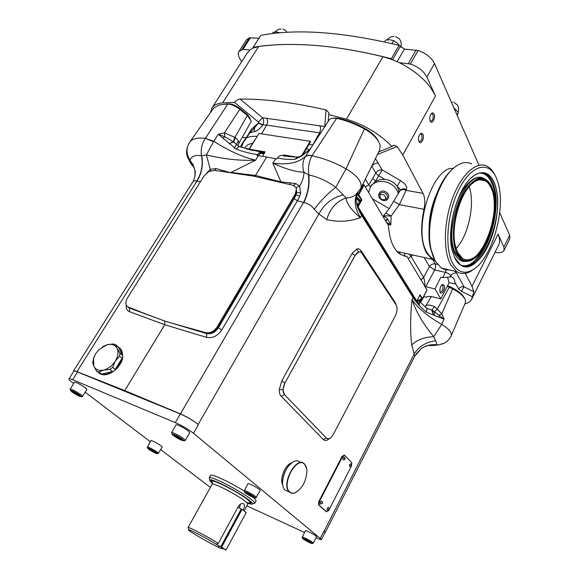 <?xml version="1.0" encoding="UTF-8"?>
<svg xmlns="http://www.w3.org/2000/svg" width="579" height="579" viewBox="0 0 579 579"><rect width="100%" height="100%" fill="white"/><g stroke="black" fill="none" stroke-linecap="round" stroke-linejoin="round"><path stroke-width="0.87" d="M434.952 260.593L432.173 259.341L426.585 253.168C421.071 242.471 420.195 227.837 423.958 209.28L399.38 204.633L391.143 216.047L390.767 224.999L386.468 222.336M368.331 192.011L368.866 191.54L368.765 192.735M362.917 184.108L364.155 185.027L372.391 198.8L389.226 208.614L383.001 216.532L388.429 225.607C389.529 240.343 393.611 249.983 400.675 254.543L406.856 256.425L425 286.467C424.827 282.125 424.378 279.165 423.633 277.587L420.94 279.961M372.391 198.8L383.001 216.532M389.226 208.614L398.381 193.408C399.119 191.584 398.743 189.326 397.259 186.633C399.524 188.095 400.429 189.471 399.973 190.759L398.381 193.408M399.886 190.889L400.415 190.187C402.123 188.609 404.113 188.399 406.393 189.55L399.38 204.633L393.648 201.289M383.146 216.778L384.297 216.09L384.065 215.193M385.476 213.412L386.671 213.521L391.143 216.047L384.326 215.779L383.653 217.617M424.783 286.395L426.962 290.159L422.482 298.793M455.116 271.24L456.57 273.085C454.102 272.752 452.17 273.643 450.751 275.763C449.724 274.164 447.951 273.042 445.432 272.405L434.72 269.93L425.782 286.699L435.039 288.957L440.843 298.88L431.044 296.426L426.774 296.774L426.376 297.273L423.64 296.6M425.782 286.699L425 286.467M435.039 288.957L440.8 277.167L442.674 277.609L451.367 276.885L450.751 275.763L450.216 276.784L451.367 276.885M455.087 284.028L455.058 283.58L455.087 284.028L449.116 282.61L440.843 298.88M456.57 273.085L463.953 286.771L461.499 291.331L458.539 288.907L455.492 283.355L455.195 283.833M455.058 283.58C455.007 280.453 454.088 278.347 452.286 277.261M409.071 254.167L410.909 256.092L423.633 277.587M432.81 259.71L435.176 263.915C435.886 265.573 435.734 267.578 434.72 269.93L429.423 266.586L424.248 257.568M241.609 147.37L241.863 146.805M241.913 146.53L241.87 147.457M365.356 179.15L368.801 184.969L365.204 186.778M372.608 178.455L368.801 184.969L370.495 186.764L375.525 181.126L372.608 178.455L375.749 173.099L371.754 166.144M368.866 191.54L370.495 186.764M423.423 297.02L424.175 296.723M249.802 132.866L254.709 127.575L254.138 131.599L249.802 132.866L243.361 142.354L241.928 146.183M254.709 127.575L258.951 122.531L234.517 102.331C236.29 100.29 238.135 99.197 240.068 99.067L262.533 117.754L258.357 122.068M243.361 142.354L251.604 129.066L258.951 122.531M242.297 137.237L246.162 137.838M324.841 126.512L262.533 117.754C263.966 119.933 264.082 122.278 262.888 124.789L262.75 125.021C260.166 128.683 257.293 130.876 254.138 131.599M261.563 133.85L266.601 125.151L262.888 124.789L258.618 123.037M258.473 123.262L262.75 125.021M210.401 112.637L211.878 108.078C213.825 105.081 217.393 103.359 222.575 102.91L234.517 102.331M324.754 126.649L325.984 109.93C293.039 102.389 264.4 98.77 240.068 99.067M325.984 109.93L328.973 112.818L328.763 114.57L346.416 119.209C364.133 124.572 379.31 133.669 391.94 146.501L394.183 145.199L397.071 146.545L377.479 154.492M211.878 108.078L247.371 52.812L249.933 49.975L253.103 48.071L258.596 46.559C274.815 44.214 293.408 43.816 314.383 45.372C335.436 46.971 358.285 50.749 382.943 56.706L392.396 59.666L399.387 62.684C416.938 71.644 428.967 82.746 435.466 95.998L426.889 77.058C423.741 71.058 418.233 66.715 410.345 64.037L399.387 62.684M328.763 114.57L328.17 121.409M399.937 190.817C401.638 189.34 403.599 189.159 405.799 190.288L423.003 193.35L402.796 155.034L397.071 146.545M378.746 151.901L391.94 146.501M458.539 288.907C459.994 287.133 461.796 286.424 463.953 286.771L473.854 291.722L472.363 296.766L461.499 291.331M472.363 296.766L471.661 299.285C470.503 301.536 468.237 303.085 464.872 303.939M495.002 252.314L498.07 252.712C501.19 252.777 503.187 252.01 504.056 250.425L503.868 246.994L498.063 234.177C499.916 238.374 500.126 241.957 498.678 244.91L471.661 299.285M473.854 291.722L472.03 286.323L465.198 273.368M423.003 193.35C424.986 197.504 425.304 202.816 423.958 209.28M403.976 255.969L404.808 253.834M375.453 158.617L382.198 169.915L400.545 180.634L397.02 186.3C393.988 182.226 389.971 179.946 384.97 179.461C381.402 179.135 378.152 179.874 375.243 181.683L375.206 181.697M384.97 179.461L378.652 175.777L375.749 173.099C377.399 170.783 379.549 169.719 382.198 169.915L375.243 181.683M400.596 254.492L399.467 252.632L397.968 252.473M446.308 269.228L445.432 272.405L442.674 277.609M412.907 255.028L408.108 258.516M437.449 264.429L435.176 263.915C432.759 263.597 430.841 264.487 429.423 266.586L423.582 277.5L420.875 279.852M383.725 217.74L384.297 216.09L387.749 219.151L390.767 224.999L387.684 224.37M387.517 218.782L385.563 220.816M387.749 219.151L385.824 221.25M262.953 152.248L262.548 151.836M430.204 121.112C431.948 125.144 435.987 117.761 434.091 114.049C433.432 112.789 432.585 112.587 431.543 113.448C430.016 115.264 429.473 117.566 429.936 120.338L430.204 121.112M418.979 141.529C420.788 145.495 424.899 137.997 422.931 134.342C422.257 133.127 421.403 132.938 420.354 133.785C418.812 135.558 418.241 137.831 418.653 140.596L418.979 141.529M392.396 59.666L391.324 58.747C363.511 51.603 337.861 47.152 314.383 45.372C291.02 43.657 270.596 44.308 253.132 47.326L260.803 35.362C296.651 28.509 342.754 31.838 399.09 45.365L404.424 49.07L418.067 50.518C425.927 53.145 431.398 57.487 434.474 63.538L478.876 165.015M499.699 212.602L509.643 235.313L509.795 238.801L504.056 250.425M430.052 120.729L430.53 121.149C432.817 120.656 433.628 118.478 432.969 114.628L432.245 113.81L431.044 114.02M418.776 141.03L419.276 141.493C421.65 141.015 422.489 138.83 421.801 134.921L421.114 134.154L419.84 134.371M249.933 49.975L242.912 49.381L238.939 51.509C237.752 53.55 238.222 56.235 240.336 59.579L241.696 61.656M388.118 198.402C391.194 193.306 381.974 187.922 379.296 193.256C376.184 198.351 385.455 203.757 388.118 198.402M398.294 193.538C395.225 181.683 377.725 177.08 370.719 186.358M379.933 194.182C379.52 198.973 381.612 200.616 386.207 199.118L386.902 198.242C389.247 194.399 382.487 190.086 380.099 193.907L379.933 194.182M449.116 282.61L447.545 277.175M440.264 292.475C441.936 295.674 445.881 287.908 444.057 285.042L442.284 284.571C440.424 286.258 439.649 288.61 439.946 291.635L440.264 292.475M439.953 291.671L440.199 291.896C442.494 291.403 443.376 289.312 442.841 285.621L441.603 285.165M253.132 47.326L253.103 48.071M238.939 51.509L246.524 39.77L249.397 37.852L258.979 38.2M391.324 58.747L399.09 45.365M416.084 49.946L408.354 63.451M242.912 49.381L250.533 37.57M400.284 46.407L392.555 59.731M249.781 149.845L264.914 152.234M249.267 149.194L254.941 139.988L249.267 149.194L265.153 151.843L262.403 156.352M364.155 185.027L358.712 194.71L361.882 199.885L358.046 206.746M358.169 207.079L416.8 301.066L420.05 294.783L422.438 298.692L426.933 289.978M404.265 256.048L406.856 256.425M419.826 295.225L421.801 298.576L418.697 300.32M359.393 209.938L416.084 300.718M357.301 194.095L361.238 199.762L357.771 205.965M283.746 155.852L283.674 154.933L296.665 157.104M284.007 155.425L294.219 157.133M361.238 199.762L361.882 199.885M358.712 194.71L358.278 194.305L363.721 184.614M357.417 193.762L358.278 194.305M254.608 140.075L248.76 149.57M426.962 290.159L422.475 298.865L419.051 300.783M417.445 301.666L417.032 301.898M417.922 300.747L416.663 301.442M301.985 155.194L310.243 141.283L258.972 133.459L254.941 139.988M283.203 155.708L283.674 154.933M306.19 148.115L309.2 149.896M306.696 148.304L310.561 141.79L310.243 141.283M416.258 300.928L416.8 301.066M457.222 115.525L458.293 112.369L456.94 114.881M458.293 112.369L453.791 107.68M279.932 32.757L276.863 32.011L273.165 32.286L272.318 33.625M400.06 46.211L397.44 43.208L393.677 40.617L391.925 43.613M393.677 40.617L389.956 39.785L385.614 40.06L384.528 41.92M385.636 199.531C385.715 195.239 383.703 193.733 379.607 195.022M389.602 258.813L390.21 259.283M402.333 279.187L403.339 280.301M392.352 262.714L391.715 262.207M413.051 295.847L413.297 296.738M409.99 291.432L406.842 286.41M222.879 138.316L224.898 136.774L218.305 134.292L224.406 132.852L235.53 137.657C238.28 140.14 239.315 142.166 238.642 143.73L250.873 121.981L251.091 120.664L247.342 115.489L239.778 109.337C235.595 106.058 231.622 104.278 227.858 103.988L219.101 104.965L213.557 108.222L189.615 142.325C192.17 138.772 197.425 137.44 205.371 138.338L213.81 141.29L218.305 134.292L236.478 149.259C243.962 151.966 251.018 153.739 257.655 154.571L257.04 155.57L258.147 155.737L255.708 160.159L231.007 172.448L255.491 175.444L266.709 156.981L258.147 155.737M297.7 157.039L284.68 156.12C282.27 155.15 280.345 155.208 278.912 156.294L276.928 158.972L266.709 156.981M418.154 300.4L418.414 300.146L419.457 301.782L419.312 304.511L413.413 296.911L361.976 214.621L357.627 205.531L357.909 202.585M367.651 223.689L363.829 217.581M359.877 202.194L356.678 198.872M264.125 153.522L260.116 153.58M260.145 153.522L264.205 153.392M356.592 198.315L360.037 201.912M375.098 235.61L375.192 235.233M318.66 501.834L318.739 503.361M318.703 504.164L318.624 504.902M324.993 532.593L324.052 530.921L325.13 532.318L321.511 539.454C321.157 539.823 319.347 539.266 316.076 537.797M210.38 487.402L160.701 449.63M150.316 441.734L85.251 392.258M73.613 383.407L72.028 382.205C69.755 380.461 68.72 379.354 68.915 378.883C69.198 378.521 70.45 378.804 72.672 379.715L175.285 422.59C182.211 425.674 188.284 429.234 193.495 433.273L321.511 539.454M304.489 532.448L246.857 505.829M82.247 396.528L86.944 389.522L85.359 387.807C80.112 384.188 76.457 382.299 74.409 382.14L70.175 389.428M184.788 440.561L185.294 440.467L189.746 432.716L188.515 431.181C185.193 428.344 176.211 423.828 176.009 424.877L171.514 432.614L171.688 433.092M313.058 543.283L316.59 536.791L315.996 536.053C313.738 534.113 305.43 529.915 305.386 530.697L302.187 537.355M158.219 453.48L162.2 447.06L161.078 445.852C156.344 442.638 152.972 440.901 150.96 440.633L147.319 447.256M256.063 497.614L260.195 490.507L259.356 489.458C256.642 487.134 247.993 482.785 247.892 483.689L244.2 491.035M244.215 491.086C230.254 482.177 210.85 473.231 210.524 475.439L209.214 477.827C210.083 475.229 241.429 491.325 251.46 499.597C253.725 501.4 254.818 502.608 254.738 503.216L253.58 503.564M254.702 503.317L256.048 500.813C256.302 500.292 255.382 499.17 253.305 497.441M251.076 502.963L250.114 502.637M248.391 503.375C251.025 504.287 252.415 504.454 252.553 503.875C252.618 503.31 251.583 502.181 249.455 500.488C240.01 492.751 210.662 477.661 209.815 480.042C209.403 480.469 210.278 481.562 212.442 483.32M256.41 497.542L255.556 496.521C252.878 494.285 244.447 489.979 244.099 490.666L244.077 490.702M245.199 492.823C249.867 495.979 253.211 497.658 255.23 497.868L254.463 497.006C250.099 494.025 246.763 492.316 244.439 491.882L245.199 492.823M158.494 453.429L157.358 452.242C152.74 449.138 149.368 447.379 147.247 446.966L147.232 446.995M148.542 449.159C152.834 452.018 155.78 453.531 157.387 453.712L156.381 452.698C152.335 449.984 149.389 448.45 147.536 448.081L148.542 449.159M313.311 543.232L312.703 542.509C310.474 540.641 302.347 536.487 302.108 537.095L302.086 537.117M302.976 538.854C307.181 541.654 310.272 543.218 312.247 543.543L311.705 542.936C307.746 540.279 304.655 538.694 302.433 538.188L302.976 538.854M185.294 440.467L184.035 438.962C180.764 436.248 172.035 431.782 171.55 432.571L171.514 432.614M173.02 435.314C178.252 438.918 181.9 440.749 183.948 440.793L182.826 439.526C177.97 436.139 174.33 434.272 171.912 433.932L173.02 435.314M82.631 396.463L81.017 394.784C75.907 391.295 72.266 389.377 70.081 389.045L70.052 389.074M71.81 391.817C76.58 395.037 79.772 396.68 81.378 396.745L79.945 395.305C75.48 392.258 72.288 390.586 70.385 390.282L71.81 391.817M68.915 378.883L73.757 371.211C74.054 370.828 75.313 371.088 77.543 371.986L180.308 413.956C187.241 416.989 193.285 420.549 198.452 424.631L198.199 424.414C193.205 420.455 187.278 416.945 180.424 413.891L124.767 390.579L76.964 371.646C74.915 370.849 73.757 370.632 73.482 371.001L73.555 371.53M357.996 192.59L355.506 194.942L360.768 188.464L379.679 149.997L380.135 145.568C378.485 139.532 373.252 133.981 364.423 128.907L346.018 168.844C334.365 162.373 323.024 158.024 312.001 155.809L312.067 155.7C308.947 154.977 306.732 155.215 305.415 156.424C298.511 162.865 287.64 165.109 272.803 163.148L280.924 181.878L255.491 175.444L254.485 176.371M253.45 176.132L292.945 185.287L295.999 187.48L296.716 192.308L300.667 193.082L299.618 186.127L295.775 183.536L280.924 181.878L280.533 182.371M289.457 184.455L290.455 183.152M293.589 185.475L295.775 183.536M170.943 322.887L164.733 321.027L164.769 324.747L206.609 337.398L206.623 333.576L206.11 333.063C210.64 333.83 214.512 331.912 217.726 327.323L296.716 192.308L296.159 194.725L294.154 198.713L218.326 327.938C215.113 332.527 211.212 334.401 206.623 333.576L170.943 322.887L205.849 332.693C210.271 333.388 214.064 331.449 217.219 326.86L295.406 193.755L296.419 188.559M192.445 328.973L205.849 332.693M230.797 172.752L216.162 168.576L214.874 170.436M252.878 176.023L214.165 170.335L208.527 171.695L204.148 175.857L127.46 297.968C125.462 301.449 125.382 304.243 127.235 306.342L126.975 306.067M221.294 171.348L221.989 170.248M206.79 172.897L210.517 169.242L216.162 168.576M127.669 306.769L129.435 308.064L159.196 318.993L128.893 307.565L127.235 306.342M124.767 390.579L164.769 324.747L129.515 311.668L129.435 308.064L127.698 306.87M139.886 311.596L128.589 307.196M159.196 318.993L164.733 321.027M277.544 157.951C284.224 159.406 290.137 159.811 295.276 159.182L301.84 155.881L310.337 148.897L329.14 119.925L331.239 118.377L338.035 118.196C346.756 120.056 355.694 123.45 364.85 128.393C371.53 132.178 376.053 136.485 378.405 141.319M360.768 188.464L360.775 188.464C362.606 182.342 357.692 175.806 346.018 168.844L335.82 187.335C327.019 180.966 318.037 176.841 308.86 174.974C307.818 168.076 308.868 161.686 312.001 155.809C308.802 155.215 306.515 155.563 305.147 156.858L310.337 148.897L307.21 151.93M295.276 159.182C296.636 157.22 298.38 156.395 300.508 156.699M193.951 167.244L190.983 163.835L190.064 160.354C191.273 156.344 195.08 154.803 201.47 155.715C200.558 149.411 201.861 143.614 205.371 138.338L213.535 141.689L213.81 141.29C228.792 150.887 242.753 157.177 255.708 160.159C240.191 160.882 223.747 159.131 206.377 154.897L210.633 170.725M257.655 154.571L259.023 152.943L261.093 151.973L258.741 155.823M236.478 149.259C237.933 146.936 239.163 146.14 240.162 146.863L260.63 152.024M419.138 300.942L425.869 307.55C427.15 308.296 427.259 309.816 426.202 312.11C420.499 307.109 416.135 302.267 413.109 297.584L361.622 215.352C357.916 209.316 356.063 203.859 356.071 198.973L356.707 195.688M356.353 194.233L356.519 194.732M318.573 504.874L319.065 505.091L318.573 504.874L318.739 501.667L319.232 501.884L319.065 505.091L326.614 511.8L328.763 510.417L351.54 465.784L351.728 462.628L344.693 455.311L342.594 456.541L319.232 501.884M342.594 456.541L342.102 456.346L318.739 501.667M342.102 456.346L344.23 455.101M318.588 504.881L326.129 511.59M291.621 462.867C285.252 464.539 279.331 478.927 282.653 484.746M413.413 296.911L411.995 299.56C416.229 312.153 423.495 324.537 433.809 336.717C424.378 337.036 417.003 339.801 411.691 345.019C410.193 331.297 410.294 316.141 411.995 299.56C417.915 308.158 427.809 316.431 441.69 324.378C448.935 328.807 452.098 332.628 451.179 335.842L465.364 302.774L465.502 300.573C464.228 296.651 459.95 292.75 452.662 288.885L447.277 286.236M361.976 214.621L360.442 217.697C351.562 210.438 346.77 203.859 346.068 197.953C336.428 201.376 329.987 208.585 326.744 219.586C338.042 222.336 349.275 221.706 360.442 217.697C354.927 208.476 353.776 200.486 356.99 193.712M360.869 252.133L361.122 250.721C359.986 249.079 358.546 248.507 356.787 248.999L352.039 253.595L281.705 381.025L279.266 389.667C279.216 392.613 279.86 394.82 281.213 396.275L284.484 394.69L282.979 389.587L284.882 382.958L281.705 381.025M326.418 438.1L284.564 394.712L326.701 438.354C328.93 439.49 331.166 438.137 333.403 434.293L395.435 315.591C397.324 311.401 397.578 307.883 396.195 305.032L361.151 252.306C359.009 251.25 356.997 252.321 355.101 255.52L284.962 382.98L355.028 255.498L358.647 251.945L360.319 251.916M395.008 303.23L395.24 302.549L396.188 305.017M424.899 306.667L426.354 305.546C427.715 304.634 430.465 304.995 434.597 306.638L441.813 313.738L444.071 319.224L441.69 324.378L433.809 336.717L435.603 340.865C436.725 342.797 436.877 344.092 436.067 344.744L433.845 345.453L427.476 345.583M325.289 532.456L414.788 356.114L411.691 345.019M426.629 308.231L432.759 310.453L444.071 319.224L426.202 312.11M443.478 343.579L438.412 344.91L436.067 344.744C430.559 344.273 425.587 345.598 421.157 348.703L416.062 353.95M435.603 340.865C426.209 341.95 419.109 346.249 414.311 353.762L324.218 531.052M423.842 296.81L420.578 302.47M425.247 306.986L431.384 296.513M329.48 438.542L327.721 439.859C325.963 440.778 324.486 440.67 323.292 439.512L326.346 438.079L327.613 438.795M438.991 317.126L439.323 315.092L441.813 313.738L452.937 288.19C459.038 291.432 462.867 294.769 464.416 298.192M434.351 315.077L434.568 311.647L437.406 308.962L449.651 286.518L452.937 288.19M432.759 310.453L433.316 314.679L431.825 309.903L434.597 306.638M294.154 198.713L297.367 200.761L303.816 202.664C307.97 203.222 311.444 205.422 314.231 209.28L318.884 213.984L326.744 219.586M312.067 155.7L336.638 118.34C345.67 120.266 354.927 123.79 364.423 128.907L364.85 128.393M357.684 192.945L356.071 198.973M357.077 193.552L355.506 194.942C352.777 196.932 349.636 197.938 346.068 197.953L335.82 187.335C328.025 193.176 320.824 200.493 314.231 209.28M305.147 156.858C302.527 161.512 302.158 166.651 304.04 172.274C295.645 171.934 285.23 168.894 272.803 163.148L275.749 158.747M303.816 202.664C308.064 194.001 309.751 184.766 308.86 174.974L304.04 172.274C303.837 176.913 302.361 181.531 299.618 186.127L295.999 187.48M343.137 194.935C332.339 197.577 324.247 203.931 318.884 213.984L198.199 424.414M308.469 174.88C309.526 184.73 307.847 193.979 303.418 202.628L180.424 413.891M206.609 337.398C212.529 338.447 217.574 335.994 221.75 330.03L297.367 200.761L299.669 196.368L300.667 193.082M284.962 382.98C282.653 387.901 282.523 391.809 284.564 394.712M307.688 151.242L301.84 155.881L303.099 154.376M355.101 255.52L352.039 253.595M295.406 193.755L296.159 194.725L299.669 196.368M98.662 372.876L101.253 374.381C109.084 376.734 117.798 368.613 119.882 364.459C123.696 359.327 123.689 353.878 119.853 348.109M200.537 181.596L196.65 181.032C194.877 180.395 193.531 180.778 192.619 182.19C193.133 181.9 193.951 179.816 195.065 175.929C195.333 172.195 195.282 170.248 194.906 170.081L195.051 176.023M119.563 356.143L122.082 358.278L119.585 364.205L115.199 369.438L112.652 367.339L115.33 361.072C118.145 356.244 118.731 351.996 117.096 348.312C115.163 344.889 111.892 343.673 107.281 344.664L99.125 349.398L95.745 353.552L93.537 358.459L93.812 366.232L96.599 371.146L98.871 372.051L103.583 370.104C108.331 368.816 112.246 365.805 115.33 361.072L119.563 356.143L119.969 353.176L117.096 348.312L115.793 344.823L113.506 343.977L107.281 344.664L102.751 346.597M94.326 356.244L92.64 362.642L93.812 366.232C95.651 369.749 98.908 371.038 103.583 370.104L109.916 369.438L112.652 367.339M109.916 369.438L112.478 371.537C108.555 374.005 104.886 374.874 101.455 374.128L98.871 372.051M96.599 371.146L97.504 371.87M205.436 138.236L227.858 103.988L229.646 103.923C232.867 104.184 236.268 105.704 239.844 108.497L247.392 114.635L250.331 118.731M213.557 108.222L191.888 139.069M189.615 142.325C186.033 148.108 186.177 154.115 190.064 160.354L193.183 164.964L194.906 170.081C193.198 165.449 191.888 163.365 190.983 163.835L187.234 156.554C187.003 154.658 184.969 150.938 189.521 142.47M196.65 181.032C201.615 173.302 203.222 164.863 201.47 155.715L206.377 154.897L213.535 141.689M193.075 166.434L194.045 167.44M201.745 155.744C203.395 164.892 201.782 173.353 196.911 181.126L76.964 371.646M239.844 108.497L239.778 109.337L224.406 132.852L224.898 136.774L233.699 142.029L239.359 146.581M247.392 114.635L247.342 115.489L235.016 137.274C233.844 139.619 233.409 141.204 233.699 142.029C232.787 141.696 231.368 142.325 229.443 143.918C231.47 142.42 233.033 141.898 234.14 142.354C233.778 141.471 234.242 139.908 235.53 137.657M334.271 118.022L338.035 118.196M226.324 103.967L229.646 103.923M447.603 285.592L449.651 286.518M371.407 229.183L371.769 230.283M260.883 152.32L264.9 152.255M286.25 155.802L289.818 156.866M356.707 196.86L360.616 200.884M260.521 152.914L264.531 152.856M283.761 155.838L285.129 156.2M356.563 197.678L360.268 201.506M391.114 261.238L391.744 261.737M282.711 485.108L282.487 482.293C283.066 473.955 286.2 467.412 291.91 462.657M299.965 462.042C298.301 460.594 296.231 460.428 293.763 461.543C287.119 465.755 283.37 472.725 282.516 482.452C282.538 485.926 283.355 488.466 284.977 490.058L285.165 490.232M297.121 491.665L295.268 492.693C293.017 493.626 291.099 493.438 289.522 492.128L289.341 491.962C280.591 484.666 296.376 455.369 304.337 463.822L306.595 468.36M304.489 464.155C296.571 455.47 280.757 485.159 289.797 492.012C291.353 493.301 293.242 493.482 295.464 492.57C302.448 488.256 306.262 481.077 306.899 471.024C306.783 467.912 305.98 465.617 304.489 464.155M390.586 260.398L391.209 260.883M115.793 344.823L118.29 346.973C121.112 348.616 122.509 351.402 122.473 355.311L119.969 353.176M99.19 373.216L98.821 372.435M118.29 346.973L122.473 355.311M122.082 358.278L115.199 369.438M112.478 371.537L101.455 374.128M78.353 395.421L72.259 391.607L73.359 391.679L76.978 393.633L79.468 395.5L78.353 395.421L78.672 394.907M75.248 392.7L74.763 393.474M180.264 439.302L173.881 435.242L175.524 435.509L179.57 437.688L181.929 439.584L180.264 439.302L180.677 438.578M176.798 436.197L176.255 437.138M308.839 542.096L304.04 539.1L309.106 541.466L310.612 542.682L308.839 542.096L309.143 541.503M305.871 539.708L305.56 540.316M154.455 452.431L149.172 449.145L153.717 451.2L155.729 452.706L154.455 452.431L154.731 451.953M151.553 450.021L151.184 450.65M251.677 496.398L246.198 492.946L251.568 495.371L253.436 496.869L251.677 496.398L252.031 495.747M248.478 493.699L248.073 494.444M327.352 510.171L327.222 508.174L328.517 507.356L329.212 509.44L327.121 510.07M349.665 466.58L349.513 464.568L350.715 463.801L351.453 465.856L350.975 465.342L351.453 465.842L349.434 466.493M320.368 503.925L320.216 501.892L321.54 501.074C322.51 501.935 322.742 502.644 322.235 503.187L321.714 502.702L322.242 503.18C322.315 503.759 321.606 503.969 320.122 503.817M343.094 459.827L342.927 457.772L344.158 457.005C345.178 458.011 345.424 458.706 344.896 459.096C345.019 459.632 344.331 459.842 342.855 459.733M344.903 459.075L344.404 458.561L344.903 459.075M188.291 527.997L188.168 527.505C189.224 527.02 208.201 537.037 218.276 543.435L238.353 506.444C240.191 503.824 241.986 502.97 243.737 503.882L243.86 503.991C244.837 505.358 244.591 507.385 243.122 510.085L243.086 510.15M239.409 508.036L240.343 504.229M218.638 546.366L219.115 546.612L218.638 546.366M221.634 547.104L216.206 544.296C206.833 538.398 189.753 529.38 188.761 529.785C185.331 529.633 223.849 551.222 221.931 548.371L221.214 547.676L225.998 550.05L246.213 512.538L242.051 509.354L221.634 547.104L225.998 550.05M218.276 543.435L216.206 544.296M220.831 546.641L241.262 508.905L237.875 507.32M241.262 508.905L242.051 509.354M457.417 252.104L462.549 258.487C479.622 270.95 503.013 212.24 491.101 187.972C489.566 184.462 487.59 182.03 485.166 180.67C481.786 178.86 478.037 179.374 473.933 182.211L471.856 183.883M457.938 253.175L455.449 246.198C450.201 226.635 460.674 190.592 474.078 182.074C481.547 177.333 487.294 179.266 491.318 187.864C496.963 200.812 494.271 226.02 485.716 242.941C477.241 260.029 464.315 265.428 457.938 253.175M457.468 254.094C461.485 261.158 466.696 262.902 473.108 259.32C488.075 251.358 499.691 211.386 493.062 190.643L491.766 186.988C486.114 173.418 472.522 176.486 462.918 195.043C453.219 213.412 450.759 241.798 457.468 254.094M475.424 257.713L472.956 259.443C469.012 261.737 465.386 261.874 462.085 259.848L457.251 254.203C451.548 243.556 452.242 220.99 459.147 202.918C466.008 184.781 477.61 174.757 485.506 179.237L490.949 185.28M454.464 257.373L460.471 264.929C480.469 279.527 507.754 211.212 493.981 182.638C492.172 178.433 489.82 175.531 486.925 173.917C482.944 171.818 478.544 172.462 473.702 175.85L471.284 177.825M494.198 182.537C489.494 172.303 482.712 170.023 473.854 175.712C458.3 185.75 446.156 227.561 452.163 250.352L455.195 258.864C462.73 273.085 477.805 266.564 487.619 246.683C497.549 226.997 500.719 197.75 494.198 182.537M452.807 263.546C457.888 272.246 464.409 274.417 472.37 270.053C491.614 260.036 506.524 208.737 497.897 182.211L496.442 178.144C489.407 160.723 472.073 164.154 459.683 187.951C447.162 211.501 444.107 248.094 452.807 263.546M494.813 174.844C492.801 170.776 490.283 167.924 487.272 166.289C476.951 160.557 461.724 173.7 452.771 197.598C443.746 221.417 443.036 250.953 450.614 264.596L456.672 271.594C460.985 274.287 465.711 274.171 470.843 271.254L474.722 268.504M471.733 163.937C466.732 161.403 461.217 162.381 455.195 166.875C437.876 179.02 424.848 223.841 431.145 249.643L435.249 261.143L441.459 268.113L445.41 269.785L449.659 269.988M482.401 180.221L482.249 179.693M456.086 248.55C468.476 235.696 475.373 203.475 469.149 186.727M451.758 169.929C435.828 183.507 424.769 224.464 430.53 248.304L433.505 257.481M240.198 146.878L245.836 137.795M246.422 138.048C249.013 136.601 252.589 136.058 257.148 136.412M222.575 102.91L258.596 46.559M346.416 119.209L382.943 56.706M252.538 143.433C248.362 143.954 245.771 145.611 244.758 148.398M402.796 155.034L435.466 95.998M472.03 286.323L498.063 234.177M400.545 180.634C405.676 183.999 407.623 186.974 406.393 189.55M246.321 148.875L248.912 149.31M309.027 144.374L312.79 144.96L319.557 132.83L266.601 125.151C267.831 122.632 267.86 120.294 266.695 118.13M320.614 132.989L319.557 132.83C320.802 130.195 320.882 127.764 319.789 125.527M370.929 167.809L371.841 166.303C373.513 163.966 375.677 162.894 378.34 163.075M262.569 152.255L262.345 151.807M503.868 246.994L509.643 235.313M426.889 77.058L434.474 63.538M434.366 259.443C431.507 258.285 429.053 255.925 427.012 252.364C412.277 230.276 432.556 165.927 453.364 168.402M429.111 229.74C429.025 217.53 431.471 205.748 436.428 194.385M410.345 64.037L418.067 50.518M241.783 49.649L249.397 37.852M404.424 49.07L397.165 61.649M306.783 148.354L303.273 154.267M221.75 330.03L217.219 326.86M198.452 424.631L193.495 433.273M324.052 530.921L320.411 538.086M361.122 250.721L395.24 302.549M323.292 439.512L281.213 396.275M356.787 248.999L358.647 251.945M279.266 389.667L282.979 389.587M328.04 438.846L327.721 439.859M129.515 311.668C126.946 310.684 125.846 308.375 126.208 304.757M419.457 301.782L418.508 303.62M257.38 155.621L259.023 152.943M180.308 413.956L175.285 422.59M77.543 371.986L72.672 379.715M212.464 482.85C203.041 474.621 236.71 490.587 248.174 499.901C252.48 503.455 251.923 504.273 246.502 502.348M245.17 501.24C237.072 494.676 212.175 481.923 212.124 484.261L212.124 481.106C215.764 480.194 240.307 493.59 248.044 499.851L250.425 502.471C249.73 502.413 248.84 502.97 247.769 504.15C247.964 503.723 247.095 502.753 245.17 501.24M481.974 178.173C464.025 171.152 442.711 232.613 455.919 253.913L460.761 259.558L464.365 260.905M484.587 178.795C476.683 173.222 464.575 182.769 457.301 201.311C449.963 219.781 449.109 243.339 455.043 254.333C458.141 259.935 462.122 262.251 467 261.281M463.07 266.145C483.327 270.639 504.989 208.36 492.505 182.399C490.695 178.202 488.329 175.292 485.426 173.686L482.951 172.737M459.95 264.574C479.911 275.409 504.852 210.054 491.651 182.826C488.734 176.197 484.645 172.94 479.383 173.063M394.053 200.609L389.16 208.751M241.906 146.697L241.819 147.442M242.008 145.228L241.921 147.471M328.843 114.324L328.973 112.818M394.183 145.199L392.605 145.843M424.074 296.701L423.444 296.984M396.97 251.46L432.173 259.341M431.181 113.839L431.543 113.448M431.637 113.73L432.245 113.81M419.956 134.212L420.354 133.785M420.463 134.067L421.114 134.154M370.915 186.025L371.754 184.817M441.77 284.984L442.284 284.571M441.929 285.071L442.421 285.172M451.345 102.092L452.213 102.07M457.931 113.622C459.588 104.9 457.765 107.26 457.193 104.734L453.646 102.251M274.721 32.062C280.077 27.683 279.049 29.695 281.01 28.957M286.931 32.352C284.021 28.697 286.149 30.759 282.856 29.116M386.946 39.879C392.548 35.16 391.52 37.251 393.966 36.419M400.929 47.312C401.573 41.565 400.994 42.947 400.668 41.087L399.329 38.75L395.718 36.571M252.553 503.875L254.738 503.216M255.23 497.868L256.425 497.506M157.387 453.712L158.501 453.4M312.247 543.543L313.319 543.203M183.948 440.793L185.309 440.416M81.378 396.745L82.645 396.427M414.788 356.114L421.157 348.703C424.943 345.743 431.275 344.932 430.711 345.178L433.845 345.453L438.412 344.91L444.107 343.275C447.386 341.516 449.738 339.041 451.179 335.842M421.707 299.314L420.137 302.014M309.895 149.216L310.764 148.108M300.327 156.373L302.6 154.774M357.75 192.872L356.809 195.362M101.253 374.381L98.046 371.812M73.482 371.001L192.619 182.19M234.22 148.173L238.338 140.958M238.642 143.73L237.983 145.85M417.213 302.115L418.19 300.233M289.341 491.962L284.977 490.058M93.537 358.459L93.27 359.089M70.385 390.282L70.081 389.045M171.912 433.932L171.55 432.571M302.433 538.188L302.108 537.095M147.536 448.081L147.247 446.966M244.439 491.882L244.099 490.666M188.03 527.563L212.124 484.261M244.106 510.924L247.769 504.15M243.86 503.991L242.84 503.52M221.931 548.371L222.336 548.248M188.761 529.785L188.168 527.505M209.815 480.042L209.214 477.827M479.455 179.751L485.166 180.67M464.51 260.948L462.085 259.848M482.785 172.723L486.925 173.917M472.37 270.053L470.843 271.254M441.459 268.113L456.672 271.594M430.53 248.304L431.145 249.643"/></g></svg>
